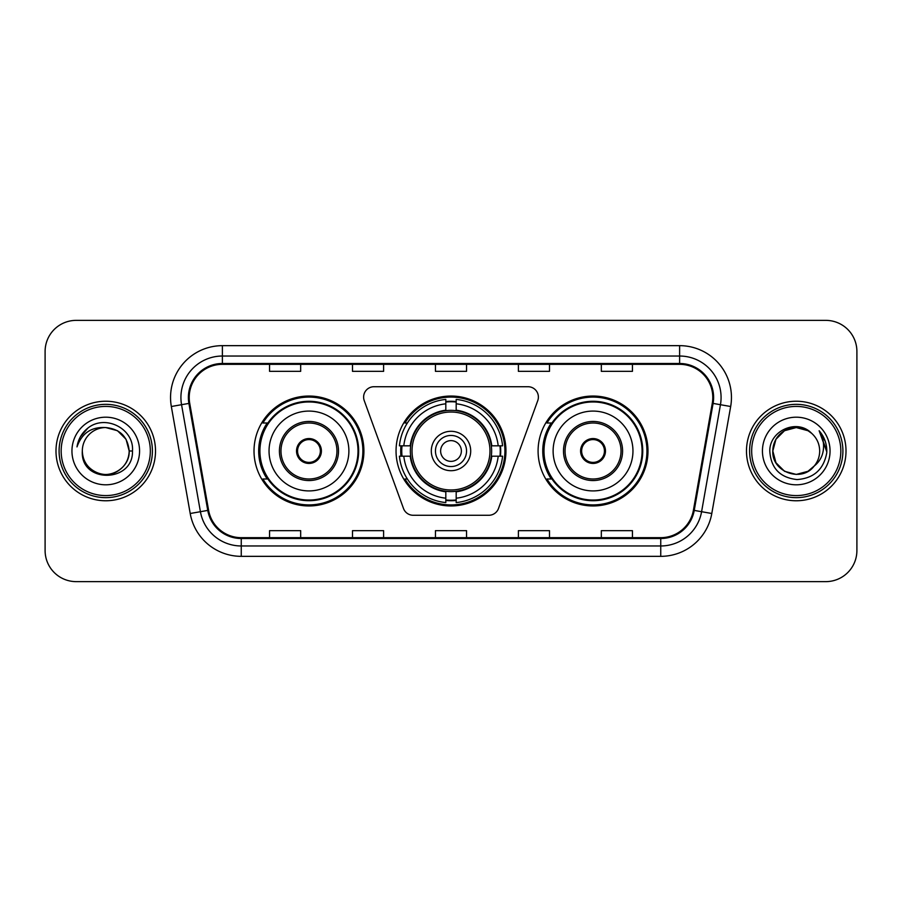 <?xml version="1.0" encoding="UTF-8"?>
<svg xmlns="http://www.w3.org/2000/svg" width="902" height="902" viewBox="0 0 902 902"><rect width="100%" height="100%" fill="white"/><g stroke="black" fill="none" stroke-linecap="round" stroke-linejoin="round"><path stroke-width="1.35" d="M363.619 397.083A10.373 10.373 0 0 0 364.239 400.635L403.487 508.457A10.373 10.373 0 0 0 413.229 515.279L488.771 515.279A10.373 10.373 0 0 0 498.513 508.457L537.761 400.635A10.373 10.373 0 0 0 528.02 386.721L373.98 386.721A10.373 10.373 0 0 0 363.619 397.083M538.088 451A54.954 54.954 0 0 0 593.042 505.954A54.954 54.954 0 0 0 647.986 451A54.954 54.954 0 0 0 593.042 396.046A54.954 54.954 0 0 0 538.088 451M396.046 451A54.954 54.954 0 0 0 451 505.954A54.954 54.954 0 0 0 505.954 451A54.954 54.954 0 0 0 451 396.046A54.954 54.954 0 0 0 396.046 451M254.014 451A54.954 54.954 0 0 0 308.958 505.954A54.954 54.954 0 0 0 363.912 451A54.954 54.954 0 0 0 308.958 396.046A54.954 54.954 0 0 0 254.014 451M267.195 478.996A50.286 50.286 0 0 1 267.195 423.004M400.984 456.187A50.286 50.286 0 0 1 400.984 445.813M551.269 478.996A50.286 50.286 0 0 1 551.269 423.004M45.1 351.464L45.1 550.536A31.108 31.108 0 0 0 76.208 581.632L825.792 581.632A31.108 31.108 0 0 0 856.9 550.536L856.9 351.464A31.108 31.108 0 0 0 825.792 320.368L76.208 320.368A31.108 31.108 0 0 0 45.1 351.464L45.1 550.536M55.992 451A49.768 49.768 0 0 0 105.748 500.768A49.768 49.768 0 0 0 155.516 451A49.768 49.768 0 0 0 105.748 401.232A49.768 49.768 0 0 0 55.992 451A49.768 49.768 0 0 0 105.748 500.768A49.768 49.768 0 0 0 155.516 451A49.768 49.768 0 0 0 105.748 401.232A49.768 49.768 0 0 0 55.992 451M746.484 451A49.768 49.768 0 0 0 796.252 500.768A49.768 49.768 0 0 0 846.008 451A49.768 49.768 0 0 0 796.252 401.232A49.768 49.768 0 0 0 746.484 451A49.768 49.768 0 0 0 796.252 500.768A49.768 49.768 0 0 0 846.008 451A49.768 49.768 0 0 0 796.252 401.232A49.768 49.768 0 0 0 746.484 451M189.217 397.5A33.182 33.182 0 0 1 222.388 364.329L679.612 364.329A33.182 33.182 0 0 1 712.287 403.262L693.413 510.261A33.182 33.182 0 0 1 660.749 537.671L241.251 537.671A33.182 33.182 0 0 1 208.587 510.261L189.713 403.262A33.182 33.182 0 0 1 189.217 397.5M188.383 397.5A34.005 34.005 0 0 0 188.901 403.408L207.764 510.408A34.005 34.005 0 0 0 241.251 538.505L660.749 538.505A34.005 34.005 0 0 0 694.236 510.408L713.099 403.408A34.005 34.005 0 0 0 679.612 363.495L222.388 363.495A34.005 34.005 0 0 0 188.383 397.5M171.335 406.509A51.842 51.842 0 0 1 222.388 345.658L679.612 345.658A51.842 51.842 0 0 1 730.665 406.509L711.791 513.497A51.842 51.842 0 0 1 660.749 556.342L241.251 556.342A51.842 51.842 0 0 1 190.209 513.497L171.335 406.509L181.55 404.705A41.469 41.469 0 0 1 222.388 356.031L679.612 356.031A41.469 41.469 0 0 1 720.45 404.705L701.587 511.705A41.469 41.469 0 0 1 660.749 545.969L241.251 545.969A41.469 41.469 0 0 1 200.413 511.705L181.55 404.705A41.469 41.469 0 0 1 180.919 397.5M825.792 320.368L76.208 320.368M76.208 581.632L825.792 581.632M856.9 550.536L856.9 351.464M435.452 364.329L435.452 371.342L466.548 371.342L466.548 364.329M352.502 364.329L352.502 371.342L383.609 371.342L383.609 364.329M269.563 364.329L269.563 371.342L300.67 371.342L300.67 364.329M518.391 364.329L518.391 371.342L549.498 371.342L549.498 364.329M601.33 364.329L601.33 371.342L632.437 371.342L632.437 364.329M466.548 537.671L466.548 530.658L435.452 530.658L435.452 537.671M383.609 537.671L383.609 530.658L352.502 530.658L352.502 537.671M300.67 537.671L300.67 530.658L269.563 530.658L269.563 537.671M549.498 537.671L549.498 530.658L518.391 530.658L518.391 537.671M632.437 537.671L632.437 530.658L601.33 530.658L601.33 537.671M150.33 451A44.581 44.581 0 0 0 105.748 406.419A44.581 44.581 0 0 0 61.167 451A44.581 44.581 0 0 0 105.748 495.581A44.581 44.581 0 0 0 150.33 451M152.404 451A46.656 46.656 0 0 0 105.748 404.344A46.656 46.656 0 0 0 59.092 451A46.656 46.656 0 0 0 105.748 497.656A46.656 46.656 0 0 0 152.404 451M132.481 451L129.189 451L126.054 439.285L117.474 430.705L105.748 427.559C119.989 428.946 127.802 436.76 129.189 451L126.054 439.285L117.474 430.705L105.748 427.559L117.474 430.705L126.054 439.285L129.189 451L126.054 439.285L117.474 430.705L105.748 427.559L117.474 430.705L126.054 439.285L129.189 451C128.873 459.84 124.961 466.605 117.474 471.295C102.862 480.653 81.518 468.33 82.319 451C80.131 483.754 133.53 482.998 132.481 451C134.285 428.585 105.173 414.063 87.934 428.055C81.834 432.937 78.192 439.218 76.997 446.896C81.823 433.14 91.406 426.702 105.748 427.559L117.474 430.705L126.054 439.285L129.189 451C129.989 468.33 108.646 480.653 94.034 471.295C86.536 466.605 82.634 459.84 82.319 451C81.518 468.33 102.862 480.653 117.474 471.295C124.961 466.605 128.873 459.84 129.189 451C128.873 459.84 124.961 466.605 117.474 471.295C102.862 480.653 81.518 468.33 82.319 451C82.634 459.84 86.536 466.605 94.034 471.295C108.646 480.653 129.989 468.33 129.189 451C129.989 468.33 108.646 480.653 94.034 471.295C86.536 466.605 82.634 459.84 82.319 451A23.441 23.441 0 0 1 105.748 427.559L117.474 430.705L126.054 439.285L129.189 451A23.441 23.441 0 0 0 129.178 450.143M71.946 451A33.802 33.802 0 0 0 105.748 484.802A33.802 33.802 0 0 0 139.562 451A33.802 33.802 0 0 0 105.748 417.198A33.802 33.802 0 0 0 71.946 451M80.425 436.771L87.934 428.055M491.308 456.187A40.646 40.646 0 0 0 456.187 410.692L456.187 410.692A40.646 40.646 0 0 0 410.692 456.187A40.646 40.646 0 0 0 491.308 456.187L491.308 456.187A40.646 40.646 0 0 1 456.187 491.308L456.187 498.197A47.479 47.479 0 0 0 498.197 456.187L502.583 456.187A51.842 51.842 0 0 1 456.187 502.583L456.187 498.197M402.021 456.187A49.249 49.249 0 0 1 402.021 445.813M456.187 402.021A49.249 49.249 0 0 0 445.813 402.021M499.979 445.813A49.249 49.249 0 0 1 499.979 456.187M498.197 445.813L502.583 445.813A51.842 51.842 0 0 0 456.187 399.417L456.187 410.196A41.131 41.131 0 0 1 491.804 445.813L498.197 445.813A47.479 47.479 0 0 0 456.187 403.803M403.803 456.187L399.417 456.187A51.842 51.842 0 0 0 445.813 502.583L445.813 491.804A41.131 41.131 0 0 1 410.196 456.187L403.803 456.187A47.479 47.479 0 0 0 445.813 498.197M498.197 456.187L491.804 456.187A41.131 41.131 0 0 1 456.187 491.804L456.187 491.308M410.692 456.187L410.692 456.187A40.646 40.646 0 0 0 445.813 491.308M456.187 499.979A49.249 49.249 0 0 1 445.813 499.979M445.813 403.803L445.813 399.417A51.842 51.842 0 0 0 399.417 445.813L410.196 445.813A41.131 41.131 0 0 1 445.813 410.196L445.813 403.803A47.479 47.479 0 0 0 403.803 445.813M489.978 451A38.978 38.978 0 0 1 451 489.978A38.978 38.978 0 0 1 412.022 451A38.978 38.978 0 0 1 451 412.022A38.978 38.978 0 0 1 489.978 451M470.697 451A19.697 19.697 0 0 0 451 431.303A19.697 19.697 0 0 0 431.303 451A19.697 19.697 0 0 0 451 470.697A19.697 19.697 0 0 0 470.697 451M466.548 451A15.548 15.548 0 0 0 451 435.452A15.548 15.548 0 0 0 435.452 451A15.548 15.548 0 0 0 451 466.548A15.548 15.548 0 0 0 466.548 451M461.373 451A10.373 10.373 0 0 1 451 461.373A10.373 10.373 0 0 1 440.627 451A10.373 10.373 0 0 1 451 440.627A10.373 10.373 0 0 1 461.373 451A10.373 10.373 0 0 1 451 461.373A10.373 10.373 0 0 1 440.627 451A10.373 10.373 0 0 1 451 440.627A10.373 10.373 0 0 1 461.373 451M407.366 423.004L404.919 423.004A53.917 53.917 0 0 1 504.917 451A53.917 53.917 0 0 1 404.919 478.996L407.366 478.996M269.044 451A39.913 39.913 0 0 1 308.958 411.087A39.913 39.913 0 0 1 348.882 451A39.913 39.913 0 0 1 308.958 490.913A39.913 39.913 0 0 1 269.044 451A39.913 39.913 0 0 0 308.958 490.913A39.913 39.913 0 0 0 348.882 451M280.973 451A27.996 27.996 0 0 0 308.958 478.996A27.996 27.996 0 0 0 336.953 451A27.996 27.996 0 0 0 308.958 423.004A27.996 27.996 0 0 0 280.973 451M267.815 423.004A49.768 49.768 0 0 0 267.815 478.996M358.004 451A49.035 49.035 0 0 0 308.958 401.965A49.035 49.035 0 0 0 259.923 451A49.035 49.035 0 0 0 308.958 500.035A49.035 49.035 0 0 0 358.004 451M296.521 451A12.436 12.436 0 0 0 308.958 463.436A12.436 12.436 0 0 0 321.405 451A12.436 12.436 0 0 0 308.958 438.564A12.436 12.436 0 0 0 296.521 451M362.875 451A53.917 53.917 0 0 1 262.888 478.996L267.883 478.996A49.711 49.711 0 0 0 358.669 451.124A49.711 49.711 0 0 0 267.883 423.004L262.888 423.004A53.917 53.917 0 0 1 362.875 451M296.916 447.888L297.344 447.888A12.03 12.03 0 0 1 320.582 447.888L319.928 447.888A11.399 11.399 0 0 1 308.958 462.399A11.399 11.399 0 0 1 297.987 447.888A11.399 11.399 0 0 1 319.928 447.888L321.011 447.888M297.344 447.888L297.987 447.888L297.344 447.888M321.011 454.112L320.582 454.112A12.03 12.03 0 0 1 297.344 454.112L296.916 454.112M320.582 454.112L319.928 454.112L320.582 454.112M807.966 471.295A23.441 23.441 0 0 0 814.292 465.951L807.966 471.295L796.252 474.441L784.526 471.295L775.946 462.715L772.811 451L775.946 439.285L784.526 430.705L796.252 427.559L807.966 430.705L811.597 433.287C797.221 418.212 769.53 430.637 769.789 451C770.849 468.115 779.914 477.643 797.007 479.571C813.829 478.353 823.751 469.412 826.762 452.759L826.818 451C826.728 443.31 824.169 436.568 819.14 430.75C822.962 437.019 824.315 443.773 823.176 451C822.15 457.032 819.185 462.027 814.292 465.951L813.818 466.514C801.145 482.762 771.605 471.836 772.811 451L775.946 462.715L784.526 471.295L796.252 474.441L807.966 471.295L814.292 465.951L809.038 470.641M840.833 451A44.581 44.581 0 0 0 796.252 406.419A44.581 44.581 0 0 0 751.67 451A44.581 44.581 0 0 0 796.252 495.581A44.581 44.581 0 0 0 840.833 451M842.908 451A46.656 46.656 0 0 0 796.252 404.344A46.656 46.656 0 0 0 749.596 451A46.656 46.656 0 0 0 796.252 497.656A46.656 46.656 0 0 0 842.908 451M814.292 465.951C817.832 461.598 819.625 456.615 819.681 451C819.546 443.931 816.851 438.022 811.597 433.287M762.438 451A33.802 33.802 0 0 0 796.252 484.802A33.802 33.802 0 0 0 830.054 451A33.802 33.802 0 0 0 796.252 417.198A33.802 33.802 0 0 0 762.438 451M807.966 430.705A23.441 23.441 0 0 0 772.811 451M819.366 431.009L826.796 451.891L819.14 430.75L825.24 441.337M819.14 430.75L826.818 451M553.118 451A39.913 39.913 0 0 1 593.042 411.087A39.913 39.913 0 0 1 632.956 451A39.913 39.913 0 0 1 593.042 490.913A39.913 39.913 0 0 1 553.118 451A39.913 39.913 0 0 0 593.042 490.913A39.913 39.913 0 0 0 632.956 451M565.047 451A27.996 27.996 0 0 0 593.042 478.996A27.996 27.996 0 0 0 621.027 451A27.996 27.996 0 0 0 593.042 423.004A27.996 27.996 0 0 0 565.047 451M551.889 423.004A49.768 49.768 0 0 0 551.889 478.996M642.077 451A49.035 49.035 0 0 0 593.042 401.965A49.035 49.035 0 0 0 543.996 451A49.035 49.035 0 0 0 593.042 500.035A49.035 49.035 0 0 0 642.077 451M580.595 451A12.436 12.436 0 0 0 593.042 463.436A12.436 12.436 0 0 0 605.479 451A12.436 12.436 0 0 0 593.042 438.564A12.436 12.436 0 0 0 580.595 451M646.948 451A53.917 53.917 0 0 1 546.962 478.996L551.956 478.996A49.711 49.711 0 0 0 642.754 451.124A49.711 49.711 0 0 0 551.956 423.004L546.962 423.004A53.917 53.917 0 0 1 646.948 451M580.989 447.888L581.418 447.888A12.03 12.03 0 0 1 604.656 447.888L604.013 447.888A11.399 11.399 0 0 1 593.042 462.399A11.399 11.399 0 0 1 582.072 447.888A11.399 11.399 0 0 1 604.013 447.888L605.084 447.888M581.418 447.888L582.072 447.888L581.418 447.888M605.084 454.112L604.013 454.112A11.399 11.399 0 0 1 582.072 454.112L580.989 454.112M604.013 454.112L604.656 454.112A12.03 12.03 0 0 1 581.418 454.112L582.072 454.112M679.612 345.658L679.612 363.495M181.55 404.705L188.901 403.408M241.251 556.342L241.251 538.505M660.749 538.505L660.749 556.342M694.236 510.408L711.791 513.497M190.209 513.497L207.764 510.408M713.099 403.408L730.665 406.509M222.388 345.658L222.388 363.495M500.441 456.187A49.711 49.711 0 0 0 500.441 445.813M456.187 401.559A49.711 49.711 0 0 0 445.813 401.559M445.813 500.441A49.711 49.711 0 0 0 456.187 500.441M338.509 451A29.552 29.552 0 0 0 308.958 421.448A29.552 29.552 0 0 0 279.417 451A29.552 29.552 0 0 0 308.958 480.552A29.552 29.552 0 0 0 338.509 451M622.583 451A29.552 29.552 0 0 0 593.042 421.448A29.552 29.552 0 0 0 563.491 451A29.552 29.552 0 0 0 593.042 480.552A29.552 29.552 0 0 0 622.583 451"/></g></svg>
